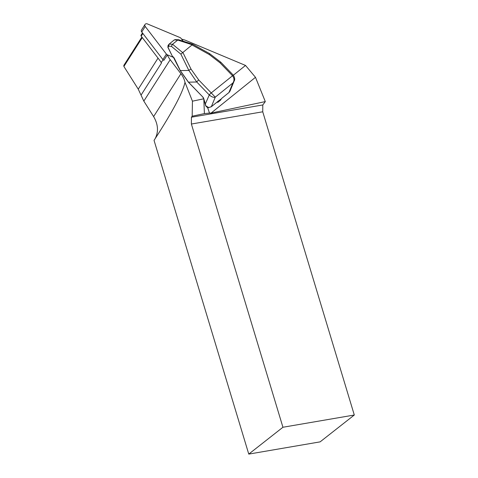 <?xml version="1.0" encoding="UTF-8"?>
<svg xmlns="http://www.w3.org/2000/svg" width="478" height="478" viewBox="0 0 478 478"><rect width="100%" height="100%" fill="white"/><g stroke="black" fill="none" stroke-linecap="round" stroke-linejoin="round"><path stroke-width="0.72" d="M163.058 59.774L161.206 62.678A21.904 18.469 32.5 0 0 161.397 63.18A21.904 18.469 32.5 0 0 160.698 61.602L161.349 62.451M220.454 100.231L221.667 98.42L220.454 100.231L217.878 102.31L216.94 102.22M233.372 75.219L245.519 65.438L255.485 77.317L211.061 113.089L209.495 113.071L207.583 107.466M167.342 54.862A21.904 18.469 32.5 0 0 170.204 59.714L180.923 73.732A21.904 18.469 -147.5 0 1 184.992 82.312L192.437 101.181L192.18 116.196L204.405 113.597L209.495 113.071M192.18 116.196L191.433 117.2L262.792 104.963L265.302 101.587L211.061 113.089M184.992 82.312C182.937 91.806 174.07 108.906 158.397 133.619L154.041 140.365L248.763 454.1L320.123 441.863L354.3 415.018L262.745 111.792L191.385 124.029L282.934 427.254L248.763 454.1M191.385 124.029L191.433 117.2M192.437 101.181L203.688 98.815M245.519 65.438L186.044 40.528A21.904 18.469 32.5 0 0 181.622 39.136M255.485 77.317L265.302 101.587M262.792 104.963L262.745 111.792M354.3 415.018L282.934 427.254M155.195 138.59C158.678 131.665 158.152 124.328 153.611 116.578L143.824 101.103L138.25 89.153L123.886 66.454L123.832 65.384M205.259 104.144L209.262 94.955A2.061 0.305 -44 0 1 211.234 92.911L215.267 97.165C213.684 97.703 211.682 96.968 209.262 94.955L196.745 81.989L188.864 70.439L180.869 54.139L192.21 44.783L177.738 40.062L174.261 39.931L168.997 44.221L168.764 46.139L168.035 47.4M174.177 58.029L180.326 70.577L188.864 70.439A2.061 0.651 -26.1 0 1 191.069 69.173L198.711 79.946L211.234 92.911L232.535 75.763L220.011 62.797L209.256 54.528L192.036 44.962M178.766 39.782L192.771 44.281L192.21 44.783M192.819 44.311L209.663 53.656L209.256 54.528M169.164 44.036L172.474 44.299L177.673 40.116M172.474 44.299L171.405 46.348L168.764 46.139M178.736 39.776L177.738 40.062M175.33 39.614L174.261 39.931M168.029 45.488L167.945 47.214L172.337 56.183L174.088 57.844M221.667 98.42L228.968 92.505L230.002 91.131L234.16 80.997L232.876 82.987C234.447 80.651 234.334 78.243 232.535 75.763A2.061 0.305 136 0 1 233.419 75.267A2.061 0.305 136 0 0 232.535 75.763M218.416 101.001L221.332 98.856M180.415 70.762L188.44 82.12L202.678 96.867A2.575 1.332 51.2 0 1 203.765 98.689L205.928 105.949L208.737 107.556L211.366 106.684L218.619 100.84M209.663 53.656L220.902 62.301A2.061 0.305 136 0 0 220.011 62.797M188.493 82.18L196.745 81.989A2.061 0.305 -44 0 1 198.711 79.946M211.24 106.773L208.653 107.628C207.828 107.92 206.849 107.311 205.701 105.799A0.514 0.317 -23 0 0 205.928 105.949M202.732 96.926L188.41 82.204L180.266 70.72L173.341 57.121A0.514 0.353 -56.2 0 1 173.221 56.774M173.341 57.121L172.456 56.529A0.514 0.353 -56.2 0 1 172.337 56.183L167.886 47.358L168.035 45.476L168.985 44.239M142.48 32.946L141.088 35.133A1.034 0.866 32.5 0 0 141.183 36.137L160.698 61.602M183.211 41.21L180.983 38.3A2.061 1.739 32.5 0 0 179.997 37.547L147.338 23.9A2.061 1.739 32.5 0 0 145.031 24.45L141.53 29.947A2.061 1.739 32.5 0 0 141.721 31.96L162.884 59.571A2.061 1.739 32.5 0 0 163.864 60.324L167.366 54.827L173.711 57.48M145.031 24.45A2.061 1.739 32.5 0 0 145.222 26.463L166.386 54.074A2.061 1.739 32.5 0 0 167.366 54.827M180.923 73.732L153.611 116.578M143.824 101.103L170.204 59.714M141.034 95.128L161.397 63.18M138.25 89.153L158.033 58.119M123.886 66.454L142.289 37.583M204.405 113.597L203.819 99.293M182.835 52.377L191.069 69.173M172.546 44.245L182.602 52.52M180.869 54.139L171.405 46.348M221.744 98.349L228.926 92.565L232.876 82.987L215.267 97.165L211.318 106.743L218.5 100.96M209.262 94.955A2.061 0.305 -44 0 1 211.234 92.911M203.658 98.366L203.765 98.689M205.701 105.799L203.616 98.546L202.678 96.867M217.878 102.31L218.757 100.93M142.886 33.472L141.183 36.137M162.884 59.571L166.386 54.074M141.721 31.96L145.222 26.463M123.796 65.444L141.888 37.057M178.485 39.734L175.366 39.62M220.902 62.301L233.419 75.267C234.818 77.723 235.068 79.635 234.166 80.991M228.926 92.565L230.002 91.119"/></g></svg>
